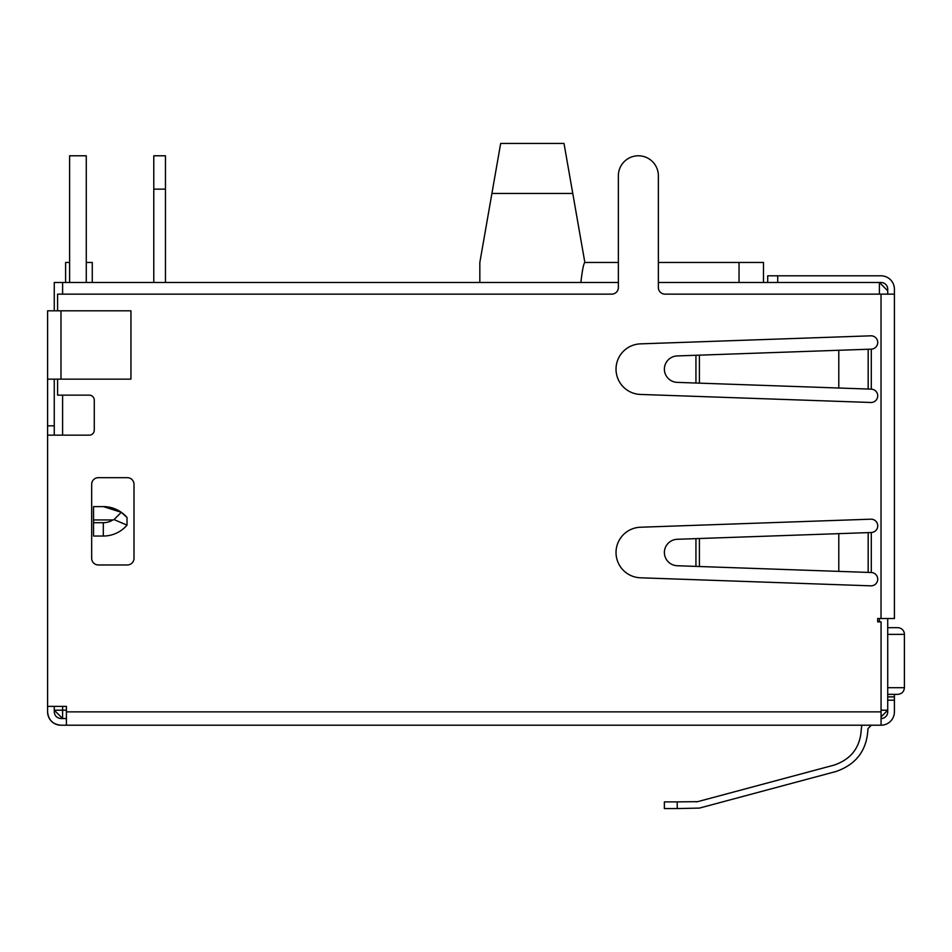 <?xml version="1.0" encoding="UTF-8"?>
<svg xmlns="http://www.w3.org/2000/svg" width="952" height="952" viewBox="0 0 952 952"><rect width="100%" height="100%" fill="white"/><g stroke="black" fill="none" stroke-linecap="round" stroke-linejoin="round"><path stroke-width="1.43" d="M871.294 349.146A6.664 6.664 0 0 0 877.732 342.363A6.664 6.664 0 0 0 870.83 335.818L640.434 343.862A25.299 25.299 0 0 0 616.027 369.15A25.299 25.299 0 0 0 640.434 394.437L870.83 402.482A6.664 6.664 0 0 0 877.72 396.044A6.664 6.664 0 0 0 871.294 389.154L677.229 382.371A13.34 13.34 0 0 1 664.365 369.15A13.34 13.34 0 0 1 677.229 355.929L871.294 349.146L871.294 389.154M871.294 532.513A6.664 6.664 0 0 0 877.732 525.73A6.664 6.664 0 0 0 870.83 519.185L640.434 527.23A25.299 25.299 0 0 0 616.027 552.517A25.299 25.299 0 0 0 640.434 577.793L870.83 585.837A6.664 6.664 0 0 0 877.72 579.411A6.664 6.664 0 0 0 871.294 572.521L677.229 565.738A13.34 13.34 0 0 1 664.365 552.517A13.34 13.34 0 0 1 677.229 539.284L871.294 532.513L871.294 572.521M47.6 706.384L66.414 706.384L66.414 725.21L60.94 725.21A13.34 13.34 0 0 1 47.6 711.87L47.6 310.804L130.948 310.804L130.948 379.146L47.6 379.146M54.264 435.159L54.264 425.83L47.6 425.83M66.414 718.534L60.94 718.534C56.894 718.141 54.669 715.916 54.264 711.87L54.264 706.384M57.596 310.804L57.596 294.144L611.684 294.144A6.664 6.664 0 0 0 618.36 287.468L618.36 175.787A20.004 20.004 0 0 1 638.364 155.783A20.004 20.004 0 0 1 658.367 175.787L658.367 287.468A6.664 6.664 0 0 0 665.032 294.144L894.404 294.144L894.404 289.182A13.387 13.387 0 0 0 881.016 275.806L777.713 275.806L777.713 282.47M894.404 694.365L894.404 711.87A13.34 13.34 0 0 1 881.064 725.21L881.064 621.858L877.684 621.858L877.684 618.526L894.404 618.526L894.404 294.144M887.728 294.144L887.728 289.182A6.724 6.724 0 0 0 881.016 282.47L658.367 282.47M127.33 564.964L98.342 564.964A6.664 6.664 0 0 1 91.666 558.3L91.666 484.354A6.664 6.664 0 0 1 98.342 477.678L127.33 477.678A6.664 6.664 0 0 1 134.006 484.354L134.006 558.3A6.664 6.664 0 0 1 127.33 564.964M47.6 435.159L89.274 435.159A4.998 4.998 0 0 0 94.272 430.161L94.272 400.149A4.998 4.998 0 0 0 89.274 395.151L57.596 395.151L57.596 379.146M881.064 718.534A6.664 6.664 0 0 0 887.728 711.87L887.728 700.196L894.404 700.196M881.064 725.21L66.414 725.21M60.94 725.21C52.848 724.413 48.397 719.962 47.6 711.87M767.717 282.47L767.717 275.806L777.713 275.806M677.229 808.557L664.365 808.557L664.365 801.881L677.229 801.881L677.229 808.557L699.399 808.093L835.856 771.537L699.399 808.093M861.869 725.21L861.298 728.78C860.477 747.058 851.421 759.161 834.13 765.099L697.673 801.655L677.229 801.881M871.294 725.21L867.962 728.625C866.998 750.212 856.3 764.515 835.856 771.537M763.48 282.47L763.48 262.466L658.367 262.466L658.367 175.787M695.936 801.881L697.673 801.655M834.13 765.099C851.421 759.161 860.477 747.058 861.298 728.78M479.832 282.47L479.832 262.466L491.91 193.458L572.771 193.458L584.849 262.466C583.576 263.644 582.255 270.308 580.887 282.47C582.255 270.308 583.576 263.644 584.849 262.466C583.576 263.644 582.255 270.308 580.887 282.47M479.951 261.776L479.832 262.466M618.36 282.47L62.606 282.47L62.606 294.144M54.264 310.804L54.264 282.47L62.606 282.47M887.728 618.526L887.728 700.196M54.264 425.83L54.264 379.146M887.728 290.8L879.398 282.47L879.398 294.144M881.064 716.868L887.728 710.204L881.064 710.204M62.606 706.384L62.606 718.534L54.264 710.204L66.414 710.204M86.275 262.466L92.273 262.466L92.273 282.47M69.603 262.466L65.605 262.466L65.605 282.47M500.669 143.443L491.91 193.458L500.669 143.443L564.012 143.443L572.771 193.458L564.012 143.443M93.534 522.707L93.534 536.035L103.316 536.035A31.237 31.237 0 0 0 127.021 525.147L127.021 517.495A31.237 31.237 0 0 0 103.316 506.607L93.534 506.607L93.534 522.707L103.316 522.707A17.898 17.898 0 0 0 112.871 519.947L114.038 519.578L127.021 525.147M62.606 395.151L62.606 435.159M879.398 621.858L879.398 618.526M103.316 506.607L121.309 512.319L127.021 517.495M121.309 512.319L114.038 519.578M739.038 262.466L739.038 282.47M69.603 282.47L69.603 155.783L86.275 155.783L86.275 282.47M165.458 189.127L153.784 189.127L153.784 155.783L165.458 155.783L165.458 282.47M153.784 189.127L153.784 282.47M887.728 627.689L897.736 627.689A6.664 6.664 0 0 1 904.4 634.353L904.4 687.701C904.043 691.711 901.818 693.937 897.736 694.365L887.728 694.365L897.736 694.365M897.736 627.689A6.664 6.664 0 0 1 904.4 634.353L887.728 634.353M881.016 618.526L881.016 294.144M881.064 711.87L66.414 711.87M887.728 696.864L894.404 696.864M60.987 379.146L60.987 310.804M695.936 538.63L695.936 566.392M699.399 538.511L699.399 566.511M838.783 533.644L838.783 571.378M868.176 532.62L868.176 572.402M695.936 355.274L695.936 383.025M699.399 355.144L699.399 383.156M838.783 350.276L838.783 388.023M868.176 349.253L868.176 389.047M112.871 519.947L93.534 519.947M103.316 522.707L103.316 536.035M887.728 687.701L904.4 687.701M618.36 262.466L584.849 262.466"/></g></svg>
